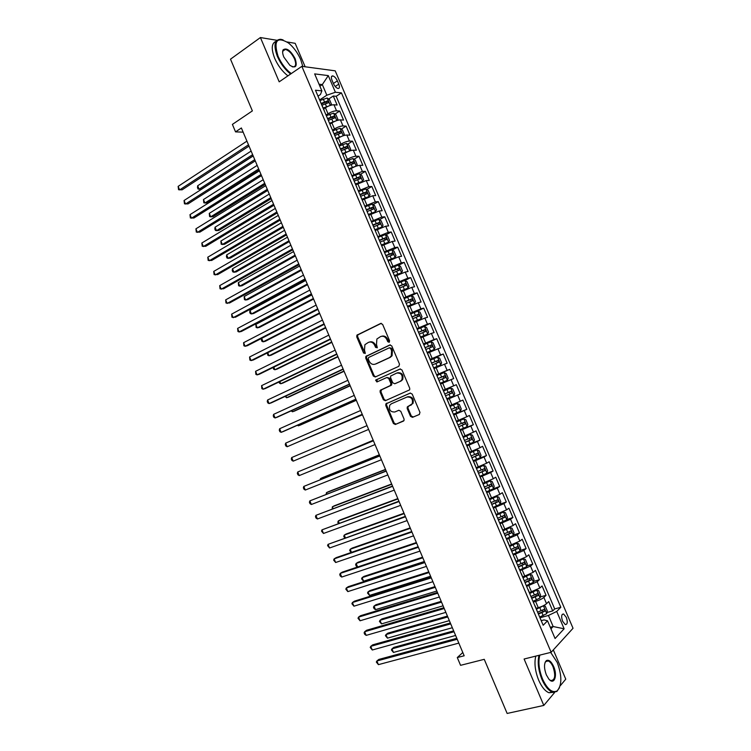 <?xml version="1.0" encoding="UTF-8"?>
<svg xmlns="http://www.w3.org/2000/svg" width="751" height="751" viewBox="0 0 751 751"><rect width="100%" height="100%" fill="white"/><g stroke="black" fill="none" stroke-linecap="round" stroke-linejoin="round"><path stroke-width="1.13" d="M389.112 342.296L389.581 340.776L382.616 324.376L380.654 323.465L356.903 335.171L356.753 336.889L363.587 353.036L365.296 353.364L364.498 350.097L364.902 344.681L368.469 342.353C371.097 341.452 373.163 342.428 374.674 345.282L375.566 347.384L377.302 347.704L376.495 344.418L376.889 339.001L380.541 336.589C383.207 335.678 385.31 336.655 386.831 339.527L387.732 341.649L389.112 342.296M566.301 617.35L563.588 614.008C561.41 614.13 561.081 616.543 562.602 621.255L565.306 624.597C567.493 624.457 567.822 622.044 566.301 617.35M410.506 416.354L412.496 417.34L419.283 414.514L419.969 412.393L412.196 394.078L410.196 393.102L385.845 403.907L385.779 405.474L393.402 423.498L395.355 424.484L404.01 420.569L404.057 419.049L400.762 411.276L398.8 410.299L394.819 411.989C390.407 412.139 388.727 409.877 389.769 405.202L391.346 403.794L407.004 397.044C411.435 396.828 413.172 399.072 412.205 403.785L407.249 407.004L407.202 408.553L410.506 416.354L411.295 416.007L413.285 416.993L419.452 414.421M276.959 40.301L260.409 37.55L230.501 59.179L252.374 110.895L232.397 124.403L235.542 131.876L241.371 127.97L464.174 655.773L457.293 657.557L460.57 665.33L484.254 659.322L507.141 713.45L543.799 705.433L554.764 692.338M260.409 37.55L279.194 81.831L301.846 66.341L551.14 652.3L524.104 659.012L543.799 705.433M398.828 366.319L399.504 364.169L391.759 345.92L389.788 344.991L365.85 356.415L365.728 358.086L373.322 376.044L375.256 376.983L398.828 366.319M401.973 369.971L409.727 388.258L409.67 389.835L385.301 400.715L383.357 399.748L380.1 392.05L380.175 390.454L390.257 385.742L390.924 383.62L388.736 378.476L386.784 377.528L376.908 381.968L375.613 380.166L399.983 369.023L401.973 369.971M560.124 685.916L565.766 679.167L553.318 649.915M305.159 66.792L295.171 43.323L287.154 41.99M546.972 612.497L552.717 610.929L548.728 601.56L546.531 603.701L543.865 597.43C542.025 598.941 539.265 600.274 535.585 601.401L533.294 602.049M540.279 596.942L546.061 595.318L542.072 585.949L539.856 588.024L537.181 581.753L526.611 586.353M533.585 581.415L539.415 579.716L535.435 570.366L533.182 572.356L530.506 566.094L519.945 570.685M526.892 565.907L532.778 564.132L528.798 554.792L526.507 556.707L523.851 550.455L513.28 555.036M520.208 550.427L526.141 548.568L522.17 539.237L519.852 541.077L517.195 534.834L506.634 539.396M513.534 534.956L519.523 533.022L515.552 523.71L513.205 525.465L510.549 519.232L499.988 523.785M506.859 519.514L512.905 517.495L508.934 508.192L506.559 509.873L503.902 503.639L493.351 508.183M500.185 504.09L506.296 501.987L502.335 492.694L499.922 494.299L497.275 488.075L486.714 492.609M493.52 488.685L499.697 486.498L495.735 477.214L493.294 478.744L490.647 472.529L480.096 477.045M486.122 473.571L493.097 471.027L489.145 461.752L486.676 463.207L484.029 457.002L473.477 461.508M477.373 459.002L486.517 455.575L482.564 446.31L480.067 447.69L477.42 441.485L466.878 445.981M466.578 445.296L479.936 440.133L475.993 430.886L473.459 432.191L470.821 425.995L460.279 430.473M460.072 429.994L473.365 424.719L469.422 415.472L466.869 416.711L464.231 410.515L453.679 414.984M453.566 414.712L466.803 409.314L462.869 400.086L460.279 401.241L457.641 395.064L447.098 399.523M447.07 399.457L460.25 393.937L456.317 384.709L443.174 390.304M443.156 390.248L453.698 385.798L451.069 379.621L453.698 378.57L449.774 369.361L436.697 375.068M436.584 374.805L447.127 370.365L444.498 364.197L447.155 363.221L443.24 354.021L430.22 359.851M430.023 359.382L440.555 354.96L437.936 348.802L440.63 347.891L436.706 338.701L423.752 344.653M423.461 343.977L434.003 339.565L431.374 333.416L434.097 332.58L430.192 323.409L421.255 327.605M416.918 328.591L427.45 324.188L424.831 318.048L427.582 317.288L423.677 308.126L416.993 311.346M410.375 313.223L420.907 308.83L418.288 302.7L421.076 302.015L417.171 292.862L411.332 295.734M403.841 297.875L414.374 293.491L411.764 287.361L414.571 286.76L410.675 277.607L404.958 280.498M397.317 282.536L407.849 278.17L405.24 272.05L408.075 271.515L404.188 262.381L398.574 265.281M390.802 267.225L401.325 262.869L398.715 256.758L401.588 256.298L397.701 247.173L392.2 250.074M384.287 251.932L394.81 247.586L392.21 241.475L395.11 241.09L391.224 231.975L385.826 234.894M377.791 236.649L388.305 232.322L385.704 226.22L388.642 225.901L384.756 216.795L379.452 219.733M371.294 221.385L381.808 217.067L379.217 210.975L382.175 210.731L378.297 201.644L373.078 204.582M364.808 206.14L375.322 201.841L372.731 195.748L375.716 195.579L371.848 186.501L366.713 189.449M358.321 190.914L368.844 186.624L366.253 180.54L369.267 180.447L365.399 171.378L360.358 174.345M351.853 175.706L362.367 171.425L359.776 165.351L362.827 165.333L358.959 156.264L353.993 159.25M345.385 160.517L347.394 159.306C350.698 157.447 353.533 156.424 355.899 156.246L353.317 150.181L356.387 150.228L352.529 141.179L347.647 144.173M338.936 145.347L340.926 144.117C344.221 142.23 347.056 141.216 349.44 141.085L346.859 135.03L349.966 135.152L346.108 126.112L341.292 129.116M332.477 130.195L334.467 128.947C337.753 127.032 340.588 126.027 342.991 125.943L340.41 119.888L343.545 120.085L339.696 111.054L336.542 110.819C334.129 110.857 331.285 111.843 328.018 113.786L326.037 115.053M334.955 114.077L339.696 111.054M546.531 603.701C544.71 605.24 541.95 606.573 538.26 607.69L536.111 608.282M539.856 588.024L529.427 592.586M533.182 572.356L522.762 576.909M526.507 556.707L516.097 561.25M519.852 541.077L509.441 545.601M513.205 525.465L502.785 529.981M506.559 509.873L496.148 514.379M499.922 494.299L489.511 498.786M493.294 478.744L482.884 483.222M486.676 463.207L476.265 467.666M480.067 447.69L469.657 452.14M473.459 432.191L463.057 436.622M466.869 416.711L456.458 421.123M460.279 401.241L449.877 405.643M451.069 379.621L440.668 384.005M444.498 364.197L434.097 368.572M437.936 348.802L427.535 353.158M431.374 333.416L420.982 337.762M424.831 318.048L414.439 322.376M418.288 302.7L407.896 307.018M411.764 287.361L401.363 291.67M405.24 272.05L394.848 276.34M398.715 256.758L388.333 261.038M392.21 241.475L381.818 245.746M385.704 226.22L375.322 230.473M379.217 210.975L368.825 215.218M372.731 195.748L362.348 199.973M366.253 180.54L355.871 184.755M359.776 165.351C357.429 165.558 354.594 166.581 351.28 168.431L349.393 169.557M353.317 150.181C350.942 150.341 348.107 151.355 344.803 153.232L342.935 154.368M346.859 135.03C344.474 135.142 341.63 136.147 338.344 138.043L336.476 139.198M340.41 119.888C338.006 119.953 335.162 120.958 331.886 122.882L330.036 124.056M331.998 80.216L333.416 83.539C334.758 86.337 336.298 87.989 338.025 88.505C339.583 88.458 339.837 87.013 338.776 84.159L337.368 80.864C336.026 78.057 334.486 76.405 332.749 75.889C331.2 75.926 330.956 77.372 331.998 80.216M301.846 66.341L335.209 70.838L573.032 628.277L551.14 652.3M552.717 610.929L554.698 608.939L560.828 607.268L341.433 92.88L335.397 92.26L326.835 95.208L319.607 99.93M560.828 607.268L556.726 611.455L564.123 628.794L555.073 638.528L547.535 620.814L543.17 625.254L315.476 90.223L321.879 90.88L314.65 73.889L328.29 75.607L335.397 92.26M554.698 608.939L336.176 96.297L333.284 96.015L337.133 105.037L333.97 104.774C331.548 104.793 328.703 105.778 325.436 107.731L323.597 108.923M324.216 110.763L323.897 110.022M324.188 110.313L321.278 103.863M342.991 125.943L346.108 126.112M349.44 141.085L352.529 141.179M355.899 156.246L358.959 156.264M362.367 171.425L365.399 171.378M368.844 186.624L371.848 186.501M375.322 201.841L378.297 201.644M381.808 217.067L384.756 216.795M388.305 232.322L391.224 231.975M394.81 247.586L397.701 247.173M401.325 262.869L404.188 262.381M407.849 278.17L410.675 277.607M414.374 293.491L417.171 292.862M420.907 308.83L423.677 308.126M427.45 324.188L430.192 323.409M434.003 339.565L436.706 338.701M440.555 354.96L443.24 354.021M447.127 370.365L449.774 369.361M453.698 385.798L456.317 384.709M460.25 393.937L457.641 395.064M466.803 409.314L464.231 410.515M473.365 424.719L470.821 425.995M479.936 440.133L477.42 441.485M486.517 455.575L484.029 457.002M493.097 471.027L490.647 472.529M499.697 486.498L497.275 488.075M506.296 501.987L503.902 503.639M512.905 517.495L510.549 519.232M519.523 533.022L517.195 534.834M526.141 548.568L523.851 550.455M532.778 564.132L530.506 566.094M539.415 579.716L537.181 581.753M546.061 595.318L543.865 597.43M550.286 627.282L553.149 626.531L548.437 615.473L539.978 617.754M326.835 95.208L322.32 84.581L319.044 84.215M319.888 86.196L322.32 84.581L328.29 75.607M318.002 96.166L320.414 94.579L321.879 90.88M462.794 652.516L457.293 657.557M235.542 131.876L243.146 132.157M550.943 628.831L553.149 626.531L564.123 628.794M541.218 620.664L544.034 619.904L547.535 620.814M328.609 99.057L333.284 96.015M336.176 96.297L341.433 92.88M330.449 125.426L327.83 119.259M337.021 140.85L334.392 134.682M343.592 156.292L340.963 150.116M350.173 171.754L347.535 165.567M356.763 187.243L354.125 181.047M363.353 202.742L360.715 196.537M369.961 218.259L367.314 212.045M376.57 233.786L373.923 227.572M383.188 249.341L380.541 243.117M389.816 264.915L387.169 258.682M396.453 280.508L393.796 274.265M403.099 296.119L400.433 289.877M409.746 311.749L407.089 305.488M416.401 327.389L413.745 321.128M423.076 343.057L420.4 336.786M430.52 350.952L434.228 349.478L427.075 352.463L430.52 350.952L429.272 348.023L432.257 346.821L431.684 344.934L425.028 347.657M436.434 374.449L433.759 368.159M443.118 390.163L440.443 383.874M449.821 405.906L447.277 399.541M456.524 421.668L453.97 415.275M463.236 437.439L460.673 431.027M469.966 453.238L467.385 446.798M476.697 469.056L474.106 462.578M483.428 484.893L480.828 478.387M490.178 500.739L487.568 494.214M496.937 516.613L494.308 510.06M503.696 532.506L501.058 525.925M510.464 548.418L507.817 541.809M521.11 573.435L521.316 573.914M517.251 564.348L514.585 557.711M527.887 589.347L528.113 589.873M524.038 580.298L521.363 573.633M534.674 605.287L534.909 605.85M530.826 596.266L528.15 589.573M537.632 612.253L534.937 605.531M548.437 615.473L556.726 611.455M389.375 342.118L387.657 339.283C386.211 336.523 384.193 335.509 381.592 336.26M369.492 342.024C372.064 341.273 374.064 342.278 375.509 345.028L377.199 347.835M381.283 323.343L357.748 334.937L357.607 336.655L365.202 353.477M390.332 344.869L366.685 356.162L366.563 357.823L374.158 375.763L375.66 376.805M390.633 348.483L389.253 347.835L368.675 357.438L368.234 358.922L369.163 361.137C370.665 363.972 372.721 364.967 375.359 364.104L389.45 357.607L391.262 356.012L391.581 350.717L390.633 348.483L391.449 348.229L389.478 347.76M391.449 348.229L392.397 350.464L392.078 355.749L390.276 357.345L376.185 363.831M386.972 377.462L389.553 378.185L391.731 383.32L391.656 384.916L381.564 389.647L380.917 391.74L384.174 399.429L385.845 400.471M400.405 368.919L376.833 379.537L377.396 381.743M400.255 381.311L401.86 379.875C402.93 375.087 401.231 372.815 396.753 373.059L390.661 376.044L390.576 377.659L392.764 382.803L394.726 383.761L401.062 381.02L402.658 379.584C403.738 374.805 402.038 372.534 397.561 372.768M395.392 383.517L394.726 383.761M401.062 381.02L395.542 383.461M407.173 396.979L407.802 396.725C412.233 396.509 413.961 398.753 412.994 403.456L408.046 406.676L407.99 408.215L411.295 416.007M398.912 410.253L394.819 411.989M410.45 393.026L386.662 403.578L386.596 405.146L394.209 423.151L396.162 424.127L403.559 421.048M330.524 105.347L331.454 104.211L329.529 99.686L327.136 98.024L319.879 100.578M329.839 105.581L323.23 108.069M325.314 107.806L323.474 108.651M251.125 151.073L197.682 185.76L199.128 189.205L201.503 189.121L253.134 155.832M322.01 105.196L328.318 102.746L327.567 100.925L321.099 103.45M321.447 103.985L325.737 102.098L326.976 102.878M197.682 185.76L197.475 187.647L198.057 189.017L199.128 189.205L252.636 154.65M248.497 144.83L179.62 189.909L178.137 186.379L246.929 141.132M249.032 146.098L182.108 189.815L178.56 189.721L178.137 186.379M302.822 66.473L300.682 59.526C297.64 52.673 293.547 47.135 288.403 42.92C276.837 36.236 273.383 40.676 278.058 56.259C281.39 63.675 285.784 69.458 291.266 73.579M290.637 74.011C285.145 69.759 280.733 63.91 277.401 56.475C273.326 45.342 274.425 39.615 280.705 39.296L283.08 39.887M295.162 58.728C297.546 66.548 295.781 68.745 289.867 65.318L283.85 57.095C282.545 53.884 282.292 51.462 283.108 49.838C286.61 47.463 290.628 50.43 295.162 58.728M292.186 66.745L292.946 66.914C295.913 66.764 296.429 64.107 294.523 58.935C291.895 53.518 288.825 50.345 285.305 49.416L283.061 50.486L282.629 52.016M287.933 75.851C282.432 71.617 278.02 65.797 274.697 58.371C271.045 48.815 271.505 43.126 276.077 41.305M283.305 50.129L283.916 50.401M539.828 655.116C538.054 661.922 538.965 669.911 542.56 679.082C547.404 689.287 552.238 693.239 557.073 690.939C562.039 685.344 562.095 675.844 557.223 662.438L550.69 652.412M559.514 687.681L556.81 691.54L552.21 692.009C548.38 690.432 544.954 686.226 541.931 679.402C538.345 670.305 537.359 662.279 538.993 655.323M553.647 666.503C557.843 675.693 554.116 685.71 548.812 679.026L546.315 674.82C543.902 668.071 543.921 663.33 546.381 660.598C548.821 659.434 551.243 661.406 553.647 666.503M549.648 679.89L550.84 680.566C555.092 680.237 555.815 675.656 553.036 666.804C551.628 663.631 550.032 661.678 548.23 660.955L546.118 661.199L545.001 662.682M553.478 692.319L548.953 692.741C545.113 691.173 541.678 686.977 538.664 680.162C535.087 671.084 534.121 663.067 535.773 656.121M336.899 120.535L337.875 119.278L335.941 114.753L333.566 113.129L326.319 115.701M336.448 120.686L329.67 123.211M332.036 122.779L329.905 123.755M257.171 165.389L203.474 199.55L204.92 203.005L207.276 202.883L259.151 170.083M328.45 120.329L334.758 117.869L334.026 116.048L327.539 118.574M327.774 119.127L332.167 117.203L333.406 117.991M203.474 199.55L203.831 202.798L204.92 203.005L258.682 168.966M343.282 135.743L344.296 134.363L342.372 129.839L340.006 128.243L332.759 130.843M343.066 135.818L336.119 138.362M338.861 137.733L336.345 138.879M263.216 179.714L209.266 213.368L210.712 216.823L213.059 216.654L265.178 184.352M334.899 135.48L341.198 133.011L340.485 131.181L333.988 133.725M334.204 134.251L338.682 132.307L339.856 133.124M209.266 213.368L209.613 216.579L210.712 216.823L264.728 183.3M342.578 153.533L349.703 150.923L350.736 149.477L348.802 144.943L346.455 143.385L339.217 146.004M345.864 152.631L342.785 154.021M269.271 194.058L215.068 227.187L216.513 230.651L218.841 230.444L271.205 198.639M341.348 150.651L347.657 148.163L346.943 146.332L340.438 148.886M340.654 149.383L345.15 147.44L346.305 148.276M215.068 227.187L214.824 229.008L215.406 230.388L216.513 230.651L270.782 197.644M355.899 166.262L357.176 164.6L355.242 160.057L352.904 158.536L345.676 161.183M353.045 167.482L349.234 169.172M356.134 166.121L349.046 168.722M275.335 208.412L220.869 241.033L222.324 244.497L224.633 244.244L277.241 212.937M347.816 165.83L354.115 163.343L353.421 161.512L346.906 164.075M347.103 164.535L351.618 162.591L352.763 163.446M220.869 241.033L221.207 244.206L222.324 244.497L276.847 212.007M254.749 159.663L185.535 204.047L184.061 200.508L253.19 155.955M255.256 160.855L188.013 203.915L184.464 203.831L184.061 200.508M261.019 174.504L191.467 218.203L189.984 214.664L259.452 170.787M261.498 175.631L193.918 218.025L190.379 217.95L189.984 214.664M267.29 189.355L197.4 232.369L195.917 228.82L265.723 185.647M267.741 190.425L199.841 232.143L196.302 232.097L195.917 228.82M273.571 204.234L203.333 246.553L201.85 243.005L272.003 200.517M273.993 205.239L205.765 246.29L202.226 246.253L201.85 243.005M362.076 181.611L363.625 179.733L361.691 175.19L359.372 173.716L352.144 176.382M360.02 182.484L355.692 184.352M362.602 181.31L355.514 183.929M281.4 222.784L226.68 254.889L228.135 258.353L230.435 258.062L283.287 227.253M354.2 181.075L360.583 178.531L359.898 176.692L353.374 179.273M353.552 179.705L358.096 177.762L359.222 178.635M226.68 254.889L226.426 256.654L227.009 258.034L228.135 258.353L282.92 226.38M279.86 219.132L209.285 260.747L207.792 257.199L278.283 215.406M280.254 220.062L211.688 260.447L208.158 260.419L207.792 257.199M368.197 197.006L370.083 194.894L368.14 190.341L365.84 188.905L358.612 191.599M366.901 197.56L362.16 199.55M369.079 196.509L361.991 199.156M287.473 237.175L232.5 268.755L233.955 272.228L236.236 271.89L289.332 241.587M360.621 196.321L367.061 193.739L366.394 191.899L359.851 194.49M360.02 194.894L364.582 192.941L365.699 193.833M232.5 268.755L232.228 270.501L232.81 271.881L233.955 272.228L288.994 240.78M286.15 234.04L215.237 274.96L213.744 271.411L284.573 230.313M286.516 234.903L217.621 274.613L214.101 274.603L213.744 271.411M374.205 212.477L376.542 210.073L374.608 205.511L372.318 204.112L365.099 206.835M373.716 212.693L368.638 214.758M375.556 211.726L368.478 214.392M293.557 251.585L238.33 282.639L239.785 286.112L242.047 285.737L295.396 255.931M367.108 211.557L373.547 208.966L372.89 207.126L366.328 209.726M366.488 210.102L371.069 208.149L372.177 209.06M238.33 282.639L238.63 285.746L239.785 286.112L295.077 255.19M292.449 248.966L221.188 289.191L219.705 285.633L290.872 245.23M292.787 249.764L223.563 288.797L220.043 288.806L219.705 285.633M375.115 229.984L382.043 226.962L383.019 225.262L381.076 220.7L378.804 219.339L371.585 222.08M382.043 226.962L374.974 229.656M299.64 266.004L244.159 296.542L245.615 300.015L247.858 299.602L301.451 270.294M373.604 226.811L380.044 224.211L379.386 222.371L372.825 224.981M372.965 225.328L377.565 223.366L378.664 224.305M244.159 296.542L244.45 299.621L245.615 300.015L301.17 269.609M298.757 263.911L227.159 303.432L225.666 299.874L297.18 260.175M299.067 264.643L229.515 303L225.995 303.019L225.666 299.874M381.602 245.23L388.567 242.169L389.497 240.47L387.554 235.908L385.291 234.584L378.082 237.354M388.539 242.207L381.48 244.929M305.741 280.442L249.999 310.454L251.454 313.937L253.688 313.477L307.525 284.676M380.1 242.085L386.54 239.475L385.901 237.626L379.321 240.254M379.452 240.564L384.071 238.611L385.15 239.56M249.999 310.454L249.689 312.125L250.271 313.514L251.454 313.937L307.262 284.056M305.075 278.865L233.129 317.701L231.637 314.134L303.498 275.129M305.357 279.541L235.467 317.213L231.956 317.251L231.637 314.134M388.098 260.494L395.045 257.48L395.984 255.706L394.031 251.134L391.797 249.848L384.587 252.636M395.045 257.48L387.985 260.221M311.834 294.899L255.838 324.385L257.302 327.868L259.508 327.37L313.599 299.067M386.605 257.377L393.045 254.758L392.416 252.899L385.826 255.547M385.948 255.828L390.586 253.866L391.656 254.842M255.838 324.385L256.11 327.417L257.302 327.868L313.364 298.513M311.393 293.848L239.109 331.97L237.616 328.403L309.816 290.102M311.646 294.448L241.428 331.444L239.109 331.97L237.926 331.501L237.616 328.403M394.604 275.777L401.56 272.773L402.48 270.951L400.527 266.37L398.302 265.122L391.102 267.938M401.56 272.773L394.5 275.542M319.475 312.979L263.15 341.818L261.949 341.339L261.367 339.94L261.686 338.344L263.15 341.818L265.347 341.273L319.682 313.477M393.12 272.688L399.56 270.06L398.95 268.201L392.341 270.848M392.444 271.102L397.11 269.14L398.161 270.135M317.729 308.839L245.089 346.267L243.596 342.691L316.143 305.094M317.955 309.374L247.398 345.695L245.089 346.267L243.897 345.77L243.596 342.691M401.118 291.078L408.075 288.074L408.976 286.215L407.023 281.634L404.817 280.423L397.626 283.258M408.075 288.074L401.025 290.872M267.731 352.735L269.008 355.777L271.186 355.195L325.774 327.905M399.645 288.018L406.084 285.371L405.474 283.512L398.865 286.178M398.959 286.394L403.634 284.432L404.676 285.455M267.412 352.895L267.797 355.27L269.008 355.777L325.587 327.474M324.066 323.85L251.087 360.574L249.585 356.988L322.479 320.095M324.263 324.319L253.369 359.954L251.087 360.574L249.876 360.048L249.585 356.988M407.633 306.399L414.599 303.404L415.491 301.498L413.538 296.908L411.341 295.734L404.151 298.598M414.599 303.404L407.558 306.22M273.777 367.155L274.875 369.755L277.035 369.126L331.867 342.353M406.178 303.357L412.618 300.71L412.017 298.842L405.39 301.517M405.474 301.705L410.177 299.743L411.201 300.794M273.139 367.474L273.646 369.22L274.875 369.755L331.717 341.977M330.402 338.879L257.086 374.89L255.584 371.313L328.816 335.124M330.571 339.283L259.348 374.233L257.086 374.89L255.856 374.336L255.584 371.313M414.158 321.728L421.133 318.743L422.006 316.791L420.044 312.2L417.866 311.074L410.684 313.956M421.133 318.743L414.101 321.588M279.832 381.583L280.743 383.742L282.892 383.076L337.969 356.809M412.712 318.724L419.152 316.058L418.57 314.19L411.933 316.875M411.999 317.035L416.721 315.073L417.734 316.152M278.996 381.987L279.503 383.188L280.743 383.742L337.847 356.5M336.758 353.928L263.085 389.234L261.583 385.648L335.171 350.163M336.899 354.265L265.338 388.53L263.085 389.234L261.855 388.642L261.583 385.648M420.691 337.086L427.676 334.101L428.53 332.111L426.568 327.511L424.409 326.422L417.227 329.332M427.676 334.101L420.644 336.974M285.896 396.04L286.619 397.748L288.75 397.044L344.08 371.285M419.265 334.101L425.704 331.426L425.122 329.558L418.476 332.261M418.532 332.383L423.264 330.421L424.268 331.529M285.061 396.425L286.619 397.748L343.977 371.032M343.113 368.994L269.093 403.587L267.591 399.992L341.527 365.23M343.226 369.257L271.336 402.836L269.093 403.587L267.854 402.968L267.253 401.541L267.591 399.992M434.228 349.478L435.064 347.45L433.102 342.841L430.952 341.789L423.78 344.728M291.97 410.497L292.496 411.773L294.617 411.022L350.201 385.77M425.066 347.751L429.825 345.789L430.811 346.934M425.817 349.506L429.272 348.023M291.125 410.881L292.496 411.773L350.126 385.592M349.487 384.071L275.11 417.95L273.608 414.355L347.891 380.306M349.562 384.268L277.335 417.162L275.11 417.95L273.852 417.312L273.251 415.876L273.608 414.355M433.646 367.906L440.781 364.873L441.597 362.799L439.635 358.189L437.504 357.176L430.342 360.142M440.781 364.873L433.627 367.849M298.044 424.982L298.391 425.808L300.484 425.01L356.321 400.274M432.379 364.92L438.819 362.226L438.255 360.339L431.59 363.071M431.618 363.137L436.387 361.175L437.364 362.358M297.349 425.282L298.391 425.808L356.274 400.161M355.852 399.175L281.137 432.341L279.635 428.737L354.265 395.392M355.908 399.297L283.343 431.506L281.137 432.341L279.87 431.665L279.269 430.229L279.635 428.737M440.208 383.31L447.352 380.288L448.15 378.175L446.178 373.557L444.066 372.58L436.904 375.566M447.352 380.288L440.199 383.292M304.117 439.476L362.451 414.796M438.941 380.353L445.381 377.65L444.836 375.753L438.152 378.504M438.171 378.532L442.959 376.57L443.925 377.819M303.808 439.607L362.433 414.74M362.235 414.289L287.164 446.742L285.662 443.137L360.64 410.506M362.264 414.345L287.164 446.742L285.887 446.038L285.277 444.601L285.662 443.137M446.77 398.743L453.923 395.721L454.702 393.562L452.731 388.943L450.628 388.004L443.484 391.018M448.197 392.491L444.733 393.956L449.539 391.994L449.99 393.918L445.521 395.805L451.961 393.092L451.417 391.196L448.197 392.491L446.948 389.553M368.628 429.422L293.209 461.152L291.698 457.547L367.023 425.639M293.209 461.152L291.904 460.429L291.304 458.983L291.698 457.547M453.36 414.223L460.504 411.173L461.264 408.966L459.293 404.338L457.209 403.447L450.065 406.479M457.209 403.447L450.056 406.46M373.191 440.246L314.782 464.878M458.007 406.648L456.129 407.427L456.561 409.361L452.093 411.248L455.575 409.821L458.542 408.553L458.007 406.648L451.313 409.426M373.219 440.302L314.453 465.019M373.397 440.715L297.734 471.975L373.416 440.781M299.245 475.59L297.94 474.829L297.34 473.393L297.734 471.975L299.245 475.59L375.021 444.573M459.95 429.713L467.084 426.634L467.835 424.39L465.864 419.762L463.789 418.898L456.655 421.968M463.789 418.898L456.627 421.912M379.339 454.815L322.564 477.617L320.527 478.575L320.884 479.42M458.701 426.765L465.132 424.024L464.606 422.128L457.903 424.906M462.729 422.879L463.142 424.822L458.673 426.709M379.396 454.937L320.527 478.575L320.161 479.711M379.762 455.81L303.789 486.423L379.818 455.941M305.3 490.037L303.977 489.248L303.376 487.803L303.789 486.423L305.3 490.037L381.424 459.734M466.549 445.23L473.684 442.123L474.416 439.833L472.435 435.195L470.379 434.378L463.254 437.467M470.379 434.378L463.358 437.326M385.498 469.394L328.459 491.689L326.441 492.684L326.985 493.98M465.301 442.273L471.731 439.523L471.215 437.617L464.503 440.415M469.394 438.359L469.732 440.302L465.254 442.179M385.573 469.582L326.441 492.684L326.122 494.318M386.145 470.924L309.844 500.879L386.23 471.121M311.355 504.494L310.022 503.686L309.412 502.241L309.844 500.879L311.355 504.494L387.835 474.923M473.158 460.757L480.283 457.631L480.997 455.294L479.025 450.656L476.979 449.877L469.995 452.928M476.979 449.877L469.948 452.815M391.656 483.991L334.373 505.761L332.364 506.803L333.097 508.549M471.9 457.8L478.34 455.04L477.833 453.125L471.112 455.941M476.059 453.867L476.331 455.801L471.853 457.678M391.769 484.245L332.364 506.803L332.233 508.878M392.529 486.057L315.899 515.355L392.642 486.319M317.42 518.979L316.068 518.134L315.467 516.688L315.899 515.355L317.42 518.979L394.247 490.121M479.776 476.303L486.892 473.149L487.596 470.774L485.615 466.127L483.588 465.385L476.613 468.464M483.588 465.385L476.547 468.314M397.833 498.608L340.287 519.861L338.297 520.941L339.217 523.137M478.518 473.346L484.958 470.567L484.451 468.652L477.73 471.478M482.724 469.384L482.94 471.309L478.453 473.186M397.964 498.917L338.297 520.941L337.828 522.236L338.344 523.456M398.922 501.199L321.972 529.849L399.063 501.537M323.484 533.473L321.522 531.154L321.972 529.849L323.484 533.473L400.677 505.348M486.404 491.867L493.52 488.694L494.196 486.272L492.215 481.616L490.206 480.922L483.231 484.029M490.206 480.922L483.156 483.841M404 513.233L346.202 533.97L344.24 535.097L345.347 537.744M485.146 488.91L491.576 486.122L491.088 484.198L484.348 487.042M489.389 484.93L489.549 486.845L485.062 488.713M404.16 513.618L344.24 535.097L343.761 536.355L344.681 537.979M405.324 516.359L328.046 544.353L405.493 516.772M329.567 547.986L327.586 545.63L328.046 544.353L329.567 547.986L407.108 520.584M493.032 507.451L500.138 504.25L500.804 501.79L498.824 497.134L496.824 496.467L489.859 499.603M496.824 496.467L489.765 499.387M410.187 527.878L352.135 548.089L350.182 549.263L351.477 552.361M491.774 504.494L498.213 501.696L497.725 499.762L490.976 502.616M496.054 500.495L496.176 502.391L491.68 504.268M410.375 528.328L350.182 549.263L349.684 550.502L351.149 552.473M411.736 531.548L336.176 557.646L334.129 558.875L411.933 532.018M335.65 562.508L333.651 560.124L334.129 558.875L335.65 562.508L413.548 535.838M499.678 523.053L506.775 519.823L507.423 517.317L505.432 512.661L503.461 512.032L496.495 515.195M503.461 512.032L496.392 514.951M416.373 542.541L358.067 562.236L356.124 563.447L357.617 566.996L418.147 546.737L342.249 572.14L340.212 573.417L418.382 547.291M498.411 520.086L504.85 517.279L504.362 515.346L497.613 518.218M502.729 516.087L502.804 517.965L498.307 519.833M416.589 543.057L356.124 563.447L355.627 564.658L356.218 566.076L357.617 566.996M341.743 577.05L340.344 576.092L339.734 574.637L340.212 573.417L341.743 577.05L419.987 551.112M506.324 538.674L513.421 535.425L514.041 532.872L512.06 528.206L510.098 527.624L503.142 530.807M510.098 527.624L503.02 530.525M422.569 557.223L364 576.383L362.085 577.641L363.578 581.19L424.371 561.485M505.057 535.707L511.497 532.881L511.018 530.948L504.259 533.83M509.403 531.689L509.441 533.548L504.935 535.416M422.813 557.796L362.085 577.641L361.569 578.833L363.578 581.19M424.568 561.955L348.323 586.653L346.314 587.967L424.831 562.574M347.835 591.61L345.817 589.169L346.314 587.967L347.835 591.61L426.446 566.395M512.98 554.313L520.067 551.037L520.678 548.446L518.688 543.771L516.744 543.226L509.788 546.437M516.744 543.226L509.657 546.127M428.774 571.915L369.952 590.558L368.046 591.854L369.539 595.412L430.605 576.252M511.713 551.347L518.143 548.512L517.683 546.568L510.915 549.469M516.078 547.31L516.087 549.159L511.572 551.018M429.046 572.553L368.046 591.854L367.521 593.018L369.539 595.412M430.999 577.19L354.406 601.175L352.416 602.537L431.29 577.876M353.937 606.188L351.9 603.71L352.416 602.537L353.937 606.188L432.905 581.706M519.645 569.971L526.723 566.667L527.315 564.029L525.325 559.354L523.391 558.847L516.453 562.086M523.391 558.847L516.303 561.739M434.989 586.625L375.904 604.743L374.017 606.085L375.509 609.643L436.847 591.028M518.378 566.996L524.808 564.151L524.348 562.208L517.57 565.118M522.762 562.959L522.734 564.78L518.228 566.648M435.28 587.329L374.017 606.085L373.482 607.221L374.073 608.639L375.509 609.643M437.439 592.445L360.499 615.717L358.518 617.125L437.758 593.196M360.048 620.777L358.002 618.27L358.518 617.125L360.048 620.777L439.373 597.026M526.31 585.649L533.388 582.316L533.961 579.641L531.971 574.956L530.056 574.487L523.118 577.754M530.056 574.487L528.573 574.928M528.037 575.153L522.959 577.378M441.203 601.354L381.855 618.937L379.997 620.326L381.489 623.893L443.09 605.822M525.043 582.673L531.483 579.819L531.023 577.857L524.245 580.786M529.455 578.617L529.399 580.429L524.883 582.288M441.522 602.124L379.997 620.326L379.443 621.434L381.489 623.893M443.888 607.709L366.601 630.267L364.639 631.732L444.235 608.535M366.169 635.384L364.714 634.304L364.104 632.84L364.639 631.732L366.169 635.384L445.85 612.375M532.994 601.344L540.063 597.984L540.617 595.261L538.617 590.577L536.73 590.155L529.793 593.44M536.73 590.155L535.745 590.427M534.412 590.999L529.624 593.027M447.427 616.102L387.826 633.159L385.976 634.586L387.469 638.153L449.342 620.636M531.717 598.359L538.157 595.496L537.707 593.534L530.919 596.472M536.148 594.304L536.064 596.087L531.548 597.946M447.774 616.937L385.976 634.586L385.413 635.665L387.469 638.153M450.337 622.992L372.703 644.846L370.759 646.348L450.713 623.893M372.289 650L370.215 647.437L370.759 646.348L372.289 650L452.337 627.733M539.678 617.059L546.747 613.68L547.282 610.901L545.282 606.207L543.405 605.832L536.477 609.145M543.405 605.832L542.823 605.991M540.701 606.892L536.289 608.704M453.66 630.859L393.796 647.381L391.966 648.855L393.458 652.431L455.604 635.468M538.411 614.074L544.841 611.192L544.4 609.23L537.66 612.159M542.851 610.009L542.738 611.765L538.214 613.623M454.036 631.76L391.966 648.855L391.393 649.915L393.458 652.431M456.796 638.294L378.814 659.434L376.889 660.983L457.209 639.27M378.42 664.644L376.326 662.044L376.889 660.983L378.42 664.644L458.833 643.109M538.26 607.69L535.585 601.401M531.567 591.976L528.892 585.696M524.883 576.28L522.217 570M518.209 560.603L515.543 554.332M511.544 544.935L508.878 538.674M504.888 529.295L502.222 523.043M498.232 513.665L495.576 507.423M491.595 498.063L488.939 491.821M484.958 482.471L482.302 476.247M478.331 466.906L475.683 460.682M471.712 451.351L469.065 445.136M465.094 435.824L462.456 429.61M458.495 420.307L455.857 414.101M451.895 404.808L449.258 398.612M445.305 389.328L442.677 383.141M438.725 373.867L436.096 367.69M432.154 358.424L429.525 352.257M425.582 343L422.963 336.842M419.03 327.596L416.411 321.437M412.477 312.209L409.858 306.061M405.934 296.842L403.325 290.693M399.401 281.484L396.791 275.354M392.876 266.154L390.267 260.024M386.352 250.834L383.752 244.713M379.846 235.532L377.237 229.421M373.341 220.259L370.741 214.148M366.845 204.995L364.244 198.893M360.349 189.75L357.758 183.657M353.871 174.523L351.28 168.431M347.394 159.306L344.803 153.232M340.926 144.117L338.344 138.043M334.467 128.947L331.886 122.882M328.018 113.786L325.436 107.731M336.542 110.819L333.97 104.774M333.397 83.483L337.368 80.864M335.218 86.487L338.776 84.159M387.657 339.283L386.831 339.527M376.401 347.14L375.566 347.384M375.509 345.028L374.674 345.282M364.432 352.782L363.587 353.036M357.607 336.655L356.753 336.889M358.236 334.524L357.382 334.758M381.123 323.343L380.654 323.465M388.558 341.405L387.732 341.649M374.158 375.763L373.322 376.044M366.563 357.823L365.728 358.086M367.201 355.711L366.366 355.965M390.276 357.345L389.45 357.607M392.397 350.464L391.581 350.717M384.174 399.429L383.357 399.748M380.917 391.74L380.1 392.05M381.564 389.647L380.748 389.947M391.074 385.441L390.257 385.742M391.731 383.32L390.924 383.62M389.553 378.185L388.736 378.476M376.833 379.537L375.998 379.828M407.99 408.215L407.202 408.553M408.675 406.113L407.877 406.441M411.304 404.996L410.515 405.324M396.162 424.127L395.355 424.484M394.209 423.151L393.402 423.498M386.596 405.146L385.779 405.474M387.244 403.062L386.427 403.381M413.285 416.993L412.496 417.34M330.327 105.412L327.192 98.062M324.488 101.901L323.268 99.029M326.488 106.586L325.258 103.713M325.737 102.098L327.539 100.934M336.777 120.573L333.622 113.166M330.928 117.034L329.708 114.152M332.928 121.728L331.707 118.855M332.167 117.203L333.979 116.048M343.245 135.753L340.062 128.29M337.377 132.185L336.157 129.303M339.386 136.889L338.157 134.007M338.607 132.326L340.428 131.19M349.703 150.923L346.511 143.422M343.836 147.356L342.616 144.474M345.845 152.059L344.615 149.177M345.056 147.459L346.878 146.342M356.162 166.084L352.97 158.574M350.304 162.545L349.074 159.653M352.313 167.257L351.083 164.366M351.506 162.62L353.345 161.521M362.63 181.263L359.429 173.753M356.781 177.752L355.552 174.861M358.79 182.465L357.551 179.573M357.964 177.79L359.813 176.71M369.098 196.462L365.897 188.942M363.259 192.969L362.029 190.078M365.268 197.691L364.038 194.8M364.432 192.979L366.291 191.918M375.584 211.679L372.374 204.15M369.745 208.215L368.516 205.314M371.764 212.937L370.525 210.045M370.91 208.187L372.768 207.145M382.071 226.915L378.861 219.376M376.242 223.469L375.012 220.569M378.26 228.201L377.021 225.3M377.387 223.413L379.264 222.38M388.567 242.169L385.347 234.612M382.747 238.743L381.508 235.842M384.765 243.484L383.526 240.583M383.883 238.658L385.761 237.645M395.073 257.433L391.853 249.876M389.253 254.035L388.023 251.134M391.28 258.785L390.041 255.875M390.379 253.913L392.266 252.918M401.578 272.726L398.359 265.159M395.777 269.346L394.538 266.436M397.795 274.096L396.556 271.186M396.885 269.196L398.781 268.22M408.103 288.027L404.873 280.452M402.301 284.676L401.062 281.766M404.329 289.435L403.08 286.516M403.4 284.488L405.305 283.531M414.627 303.348L411.388 295.763M408.835 300.024L407.596 297.114M410.863 304.784L409.624 301.874M409.915 299.809L411.83 298.87M421.161 318.696L417.922 311.102M415.378 315.392L414.13 312.472M417.406 320.161L416.167 317.241M416.448 315.138L418.373 314.218M427.695 334.054L424.456 326.45M421.921 330.778L420.682 327.849M423.958 335.547L422.71 332.627M422.982 330.487L424.916 329.586M434.247 349.431L431.008 341.818M428.483 346.173L427.235 343.254M429.525 345.854L431.468 344.972M440.799 364.826L437.561 357.204M435.045 361.597L433.796 358.668M437.082 366.375L435.833 363.446M436.078 361.24L438.03 360.377M447.371 380.231L444.123 372.609M441.616 377.03L440.368 374.101M443.653 381.827L442.405 378.889M442.63 376.645L444.592 375.791M453.942 395.664L450.684 388.023M450.243 397.288L448.985 394.341M449.201 392.069L451.173 391.233M449.99 393.918L451.961 393.092M460.523 411.116L457.265 403.465M454.787 407.962L453.538 405.024M456.833 412.759L455.575 409.821M456.561 409.361L458.542 408.553M467.103 426.577L463.846 418.927M461.377 423.451L460.128 420.513M463.423 428.258L462.175 425.31M463.142 424.822L465.132 424.024M473.703 442.067L470.436 434.397M467.986 438.969L466.728 436.012M470.032 443.775L468.774 440.828M469.732 440.302L471.731 439.523M480.302 457.566L477.035 449.896M474.594 454.496L473.337 451.539M476.65 459.312L475.392 456.355M476.331 455.801L478.34 455.04M486.911 473.092L483.644 465.404M481.213 470.042L479.955 467.084M483.268 474.857L482.011 471.91M482.94 471.309L484.958 470.567M493.529 488.629L490.253 480.94M487.84 485.606L486.582 482.649M489.896 490.431L488.638 487.474M489.549 486.845L491.576 486.122M500.157 504.184L496.88 496.486M494.477 501.189L493.21 498.223M496.533 506.024L495.275 503.057M496.176 502.391L498.213 501.696M506.794 519.767L503.508 512.051M501.114 516.791L499.856 513.825M503.179 521.626L501.912 518.659M502.804 517.965L504.85 517.279M513.431 535.36L510.145 527.634M507.77 532.412L506.503 529.436M509.826 537.256L508.568 534.28M509.441 533.548L511.497 532.881M520.086 550.971L516.791 543.236M514.426 548.042L513.158 545.076M516.491 552.896L515.224 549.92M516.087 549.159L518.143 548.512M526.742 566.601L523.447 558.866M521.091 563.701L519.823 560.725M523.156 568.563L521.889 565.578M522.734 564.78L524.808 564.151M533.407 582.25L530.103 574.506M527.765 579.378L526.498 576.402M529.83 584.24L528.563 581.255M529.399 580.429L531.483 579.819M540.082 597.918L536.777 590.164M534.44 595.074L533.172 592.088M536.514 599.936L535.247 596.951M536.064 596.087L538.157 595.496M546.756 613.605L543.452 605.841M541.133 610.779L539.856 607.794M543.208 615.66L541.931 612.666M542.738 611.765L544.841 611.192M562.246 614.365L563.588 614.008M429.91 358.725L427.235 352.463M331.444 76.752L332.749 75.889M357.748 334.937L356.903 335.171M366.685 356.162L365.85 356.415M392.078 355.749L391.262 356.012M381.001 390.144L380.175 390.454M391.656 384.916L390.839 385.225M376.448 379.875L375.613 380.166M402.658 379.584L401.86 379.875M408.046 406.676L407.249 407.004M412.994 403.456L412.205 403.785M386.662 403.578L385.845 403.907M325.784 102.089L327.567 100.925M285.305 49.416L282.77 51.199M283.061 50.486L283.108 49.838M548.953 692.741L552.21 692.009M548.23 660.955L545.47 661.631M546.118 661.199L546.381 660.598M557.073 690.939L556.81 691.54M332.224 117.194L334.026 116.048M338.682 132.307L340.485 131.181M345.15 147.44L346.943 146.332M351.618 162.591L353.421 161.512M358.096 177.762L359.898 176.692M364.582 192.941L366.394 191.899M371.069 208.149L372.89 207.126M377.565 223.366L379.386 222.371M384.071 238.611L385.901 237.626M390.586 253.866L392.416 252.899M397.11 269.14L398.95 268.201M403.634 284.432L405.474 283.512M410.177 299.743L412.017 298.842M416.711 315.073L418.57 314.19M423.264 330.421L425.122 329.558M429.825 345.789L431.684 344.934M436.387 361.165L438.255 360.339M442.959 376.57L444.836 375.753M449.539 391.994L451.417 391.196M462.841 422.832L464.606 422.128M470.079 438.058L471.215 437.617M476.96 453.454L477.833 453.125M483.728 468.924L484.451 468.652M490.45 484.423L491.088 484.198M497.153 499.959L497.725 499.762M503.837 515.524L504.362 515.346M510.53 531.107L511.018 530.948M517.214 546.709L517.683 546.568"/></g></svg>

